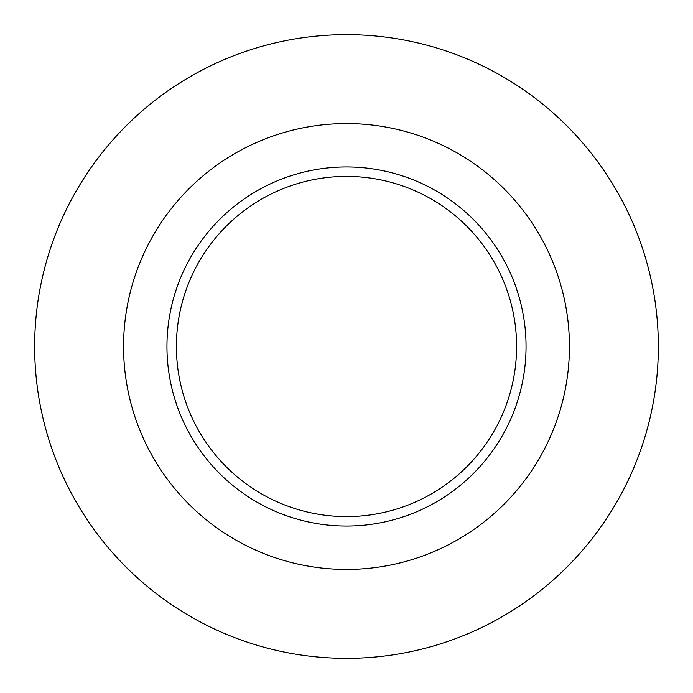 <?xml version="1.0" encoding="UTF-8"?>
<svg xmlns="http://www.w3.org/2000/svg" width="693" height="693" viewBox="0 0 693 693"><rect width="100%" height="100%" fill="white"/><g stroke="black" fill="none" stroke-linecap="round" stroke-linejoin="round"><path stroke-width="1.04" d="M346.5 123.562A222.938 222.938 0 0 1 569.438 346.5A222.938 222.938 0 0 1 346.5 569.438A222.938 222.938 0 0 1 123.562 346.5A222.938 222.938 0 0 1 346.5 123.562M346.5 658.35A311.85 311.85 0 0 0 658.35 346.5A311.85 311.85 0 0 0 346.5 34.65A311.85 311.85 0 0 0 34.65 346.5A311.85 311.85 0 0 0 346.5 658.35M346.5 526.048A179.548 179.548 0 0 0 526.048 346.5A179.548 179.548 0 0 0 346.5 166.952A179.548 179.548 0 0 0 166.952 346.5A179.548 179.548 0 0 0 346.5 526.048M346.5 516.597A170.097 170.097 0 0 0 516.597 346.5A170.097 170.097 0 0 0 346.5 176.403A170.097 170.097 0 0 0 176.403 346.5A170.097 170.097 0 0 0 346.5 516.597"/></g></svg>
